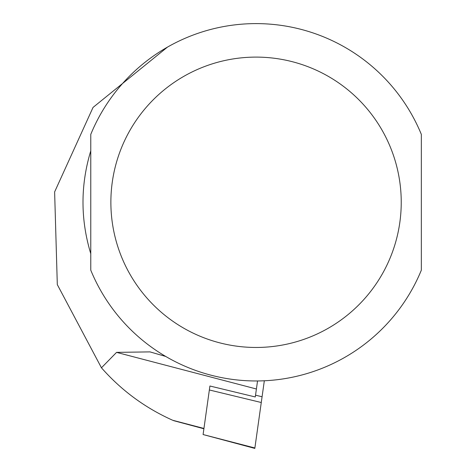 <?xml version="1.0" encoding="UTF-8"?>
<svg xmlns="http://www.w3.org/2000/svg" width="472" height="472" viewBox="0 0 472 472"><rect width="100%" height="100%" fill="white"/><g stroke="black" fill="none" stroke-linecap="round" stroke-linejoin="round"><path stroke-width="0.71" d="M257.535 380.969L255.287 396.964L209.91 386.007L203.09 434.541L254.88 447.981L254.821 448.4L261.27 402.51L209.35 389.972M172.504 420.174L172.74 420.281C145.181 407.944 121.422 390.45 101.45 367.806L116.566 352.372L149.966 351.888L165.69 356.437M101.45 367.806L57.307 284.604L54.622 191.927L93.043 107.421L167.495 47.088M90.771 253.718C80.405 219.433 80.405 185.142 90.771 150.851L90.771 253.718M421.337 202.287L421.337 134.39A178.687 178.687 0 0 0 90.771 134.39L90.771 270.179A178.687 178.687 0 0 0 421.337 270.179L421.337 202.287M421.337 253.718L421.337 150.851M264.326 380.78L261.27 402.51M116.566 352.372L256.408 388.993M172.74 420.281L203.945 428.452M421.337 134.39A178.687 178.687 0 0 0 90.771 134.39M90.771 270.179A178.687 178.687 0 0 0 421.337 270.179M401.235 202.287A145.181 145.181 0 0 1 183.466 328.016A145.181 145.181 0 0 1 183.466 76.552A145.181 145.181 0 0 1 401.235 202.287M255.535 395.182L262.078 396.757M173.56 420.641L203.898 428.771M203.09 434.541L254.821 448.4"/></g></svg>
